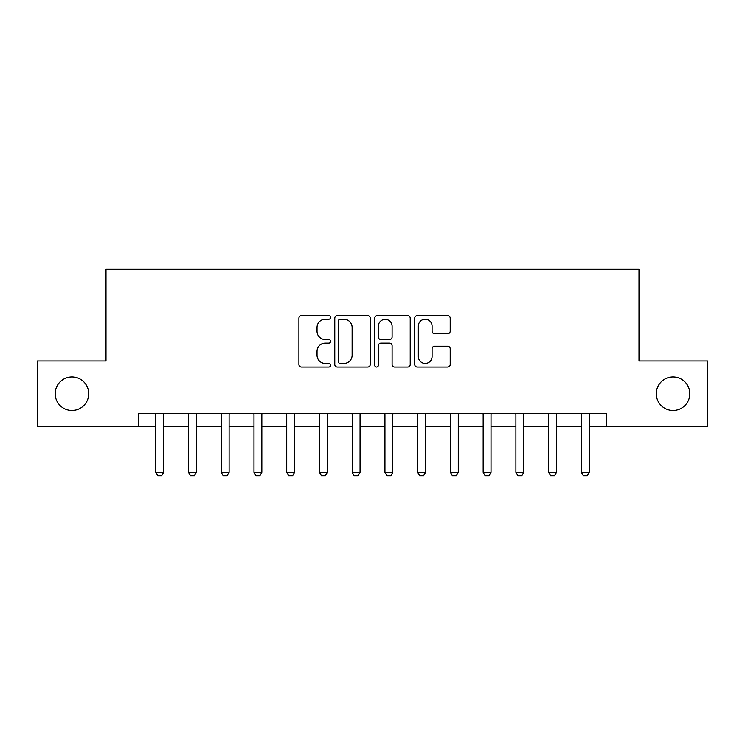 <?xml version="1.0" encoding="UTF-8"?>
<svg xmlns="http://www.w3.org/2000/svg" width="745" height="745" viewBox="0 0 745 745"><rect width="100%" height="100%" fill="white"/><g stroke="black" fill="none" stroke-linecap="round" stroke-linejoin="round"><path stroke-width="1.12" d="M330.594 317.426A1.797 1.797 0 0 0 328.796 315.619L301.483 315.619A2.57 2.57 0 0 0 298.913 318.199L298.913 364.473A2.57 2.57 0 0 0 301.483 367.043L328.796 367.043A1.797 1.797 0 0 0 330.594 365.246A1.797 1.797 0 0 0 328.796 363.439L325.258 363.439A8.223 8.223 0 0 1 317.035 355.216L317.035 351.361A8.223 8.223 0 0 1 325.258 343.128L328.796 343.128A1.797 1.797 0 0 0 330.594 341.331A1.797 1.797 0 0 0 328.796 339.534L325.258 339.534A8.223 8.223 0 0 1 317.035 331.301L317.035 327.446A8.223 8.223 0 0 1 325.258 319.223L328.796 319.223A1.797 1.797 0 0 0 330.594 317.426M656.28 393.714A16.762 16.762 0 0 0 673.042 410.476A16.762 16.762 0 0 0 689.805 393.714A16.762 16.762 0 0 0 673.042 376.951A16.762 16.762 0 0 0 656.28 393.714M55.195 393.714A16.762 16.762 0 0 0 71.958 410.476A16.762 16.762 0 0 0 88.72 393.714A16.762 16.762 0 0 0 71.958 376.951A16.762 16.762 0 0 0 55.195 393.714M447.633 333.751A2.57 2.57 0 0 0 450.204 331.18L450.204 318.199A2.57 2.57 0 0 0 447.633 315.619L417.293 315.619A2.57 2.57 0 0 0 414.723 318.199L414.723 364.473A2.57 2.57 0 0 0 417.293 367.043L447.633 367.043A2.57 2.57 0 0 0 450.204 364.473L450.204 348.79A2.57 2.57 0 0 0 447.633 346.22L434.652 346.22A2.57 2.57 0 0 0 432.081 348.79L432.081 356.566A6.873 6.873 0 0 1 425.199 363.439A6.873 6.873 0 0 1 418.327 356.566L418.327 326.096A6.873 6.873 0 0 1 425.199 319.223A6.873 6.873 0 0 1 432.081 326.096L432.081 331.18A2.57 2.57 0 0 0 434.652 333.751L447.633 333.751M138.738 426.457L37.25 426.457L37.25 360.971L106.004 360.971L106.004 269.308L638.996 269.308L638.996 360.971L707.75 360.971L707.75 426.457L606.262 426.457L606.262 413.354L138.738 413.354L138.738 426.457L155.77 426.457M370.246 318.199A2.57 2.57 0 0 0 367.676 315.619L337.345 315.619A2.57 2.57 0 0 0 334.775 318.199L334.775 364.473A2.57 2.57 0 0 0 337.345 367.043L367.676 367.043A2.57 2.57 0 0 0 370.246 364.473L370.246 318.199M377.324 315.619L407.655 315.619A2.57 2.57 0 0 1 410.225 318.199L410.225 364.473A2.57 2.57 0 0 1 407.655 367.043L394.673 367.043A2.57 2.57 0 0 1 392.103 364.473L392.103 345.699A2.57 2.57 0 0 0 389.533 343.128L380.919 343.128A2.57 2.57 0 0 0 378.348 345.699L378.348 365.246A1.797 1.797 0 0 1 376.551 367.043A1.797 1.797 0 0 1 374.754 365.246L374.754 318.199A2.57 2.57 0 0 1 377.324 315.619M163.621 426.457L188.504 426.457M196.363 426.457L221.246 426.457M229.106 426.457L253.98 426.457M261.84 426.457L286.723 426.457M294.582 426.457L319.465 426.457M327.316 426.457L352.199 426.457M360.058 426.457L384.942 426.457M392.801 426.457L417.684 426.457M425.535 426.457L450.418 426.457M458.277 426.457L483.16 426.457M491.02 426.457L515.894 426.457M523.754 426.457L548.637 426.457M556.496 426.457L581.379 426.457M589.23 426.457L606.262 426.457M340.167 319.223A1.797 1.797 0 0 0 338.37 321.021L338.37 361.642A1.797 1.797 0 0 0 340.167 363.439L343.901 363.439A8.223 8.223 0 0 0 352.124 355.216L352.124 327.446A8.223 8.223 0 0 0 343.901 319.223L340.167 319.223M392.103 326.226A6.873 6.873 0 0 0 385.23 319.354A6.873 6.873 0 0 0 378.348 326.226L378.348 336.964A2.57 2.57 0 0 0 380.919 339.534L389.533 339.534A2.57 2.57 0 0 0 392.103 336.964L392.103 326.226M163.909 413.354L163.751 413.875A2.617 2.617 0 0 0 163.621 414.667L163.621 472.293L161.656 475.692L157.735 475.692L155.77 472.293L155.77 414.667A2.617 2.617 0 0 0 155.64 413.875L155.482 413.354M155.77 472.293L163.621 472.293M196.652 413.354L196.484 413.875A2.617 2.617 0 0 0 196.363 414.667L196.363 472.293L194.398 475.692L190.469 475.692L188.504 472.293L188.504 414.667A2.617 2.617 0 0 0 188.383 413.875L188.215 413.354M188.504 472.293L196.363 472.293M229.386 413.354L229.227 413.875A2.617 2.617 0 0 0 229.106 414.667L229.106 472.293L227.141 475.692L223.211 475.692L221.246 472.293L221.246 414.667A2.617 2.617 0 0 0 221.125 413.875L220.958 413.354M221.246 472.293L229.106 472.293M262.128 413.354L261.961 413.875A2.617 2.617 0 0 0 261.84 414.667L261.84 472.293L259.875 475.692L255.945 475.692L253.98 472.293L253.98 414.667A2.617 2.617 0 0 0 253.859 413.875L253.7 413.354M253.98 472.293L261.84 472.293M294.871 413.354L294.703 413.875A2.617 2.617 0 0 0 294.582 414.667L294.582 472.293L292.617 475.692L288.688 475.692L286.723 472.293L286.723 414.667A2.617 2.617 0 0 0 286.601 413.875L286.434 413.354M286.723 472.293L294.582 472.293M327.604 413.354L327.446 413.875A2.617 2.617 0 0 0 327.316 414.667L327.316 472.293L325.36 475.692L321.43 475.692L319.465 472.293L319.465 414.667A2.617 2.617 0 0 0 319.335 413.875L319.177 413.354M319.465 472.293L327.316 472.293M360.347 413.354L360.18 413.875A2.617 2.617 0 0 0 360.058 414.667L360.058 472.293L358.094 475.692L354.164 475.692L352.199 472.293L352.199 414.667A2.617 2.617 0 0 0 352.078 413.875L351.91 413.354M352.199 472.293L360.058 472.293M393.09 413.354L392.922 413.875A2.617 2.617 0 0 0 392.801 414.667L392.801 472.293L390.836 475.692L386.906 475.692L384.942 472.293L384.942 414.667A2.617 2.617 0 0 0 384.82 413.875L384.653 413.354M384.942 472.293L392.801 472.293M425.823 413.354L425.665 413.875A2.617 2.617 0 0 0 425.535 414.667L425.535 472.293L423.57 475.692L419.649 475.692L417.684 472.293L417.684 414.667A2.617 2.617 0 0 0 417.554 413.875L417.396 413.354M417.684 472.293L425.535 472.293M458.566 413.354L458.399 413.875A2.617 2.617 0 0 0 458.277 414.667L458.277 472.293L456.312 475.692L452.383 475.692L450.418 472.293L450.418 414.667A2.617 2.617 0 0 0 450.297 413.875L450.129 413.354M450.418 472.293L458.277 472.293M491.3 413.354L491.141 413.875A2.617 2.617 0 0 0 491.02 414.667L491.02 472.293L489.055 475.692L485.125 475.692L483.16 472.293L483.16 414.667A2.617 2.617 0 0 0 483.039 413.875L482.872 413.354M483.16 472.293L491.02 472.293M524.042 413.354L523.875 413.875A2.617 2.617 0 0 0 523.754 414.667L523.754 472.293L521.789 475.692L517.859 475.692L515.894 472.293L515.894 414.667A2.617 2.617 0 0 0 515.773 413.875L515.615 413.354M515.894 472.293L523.754 472.293M556.785 413.354L556.617 413.875A2.617 2.617 0 0 0 556.496 414.667L556.496 472.293L554.531 475.692L550.602 475.692L548.637 472.293L548.637 414.667A2.617 2.617 0 0 0 548.516 413.875L548.348 413.354M548.637 472.293L556.496 472.293M589.519 413.354L589.36 413.875A2.617 2.617 0 0 0 589.23 414.667L589.23 472.293L587.274 475.692L583.344 475.692L581.379 472.293L581.379 414.667A2.617 2.617 0 0 0 581.249 413.875L581.091 413.354M581.379 472.293L589.23 472.293"/></g></svg>
